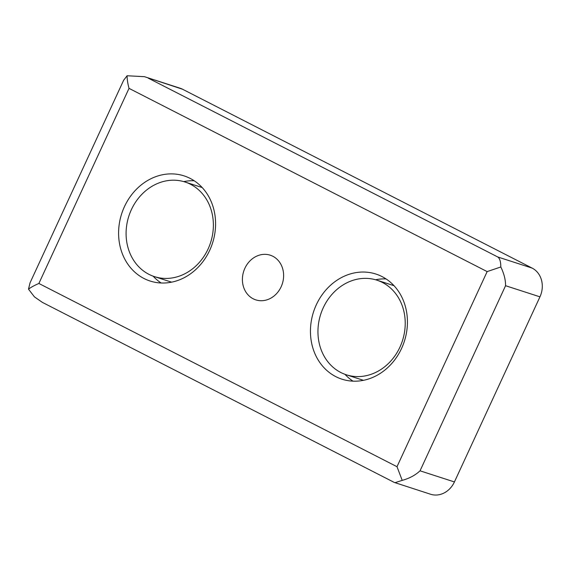 <?xml version="1.0" encoding="UTF-8"?>
<svg xmlns="http://www.w3.org/2000/svg" width="570" height="570" viewBox="0 0 570 570"><rect width="100%" height="100%" fill="white"/><g stroke="black" fill="none" stroke-linecap="round" stroke-linejoin="round"><path stroke-width="0.85" d="M281.131 286.803A23.477 20.285 107.9 0 1 255.787 299.87A23.477 20.285 107.9 0 1 244.893 268.263A23.477 20.285 107.9 0 1 270.244 255.196A23.477 20.285 107.9 0 1 281.131 286.803M344.964 374.326A55.24 47.738 -72.1 0 0 352.987 381.152M401.572 348.427A55.24 47.738 107.9 0 1 341.936 379.178A55.24 47.738 107.9 0 1 316.307 304.8A55.24 47.738 107.9 0 1 375.944 274.056A55.24 47.738 107.9 0 1 401.572 348.427M153.116 276.165A55.24 47.738 -72.1 0 0 161.132 282.991M209.724 250.266A55.24 47.738 107.9 0 1 150.081 281.017A55.24 47.738 107.9 0 1 124.452 206.639A55.24 47.738 107.9 0 1 184.096 175.895A55.24 47.738 107.9 0 1 209.724 250.266M323.219 307.836A49.718 42.964 107.9 0 1 376.891 280.169A49.718 42.964 107.9 0 1 399.955 347.102A49.718 42.964 107.9 0 1 346.282 374.775A49.718 42.964 107.9 0 1 323.219 307.836M131.364 209.674A49.718 42.964 107.9 0 1 185.036 182.008A49.718 42.964 107.9 0 1 208.107 248.94A49.718 42.964 107.9 0 1 154.427 276.614A49.718 42.964 107.9 0 1 131.364 209.674M182.557 89.233A22.095 19.095 -72.1 0 0 180.113 88.222L144.452 76.679L182.557 89.233L532.152 268.107A22.095 19.095 -72.1 0 1 539.954 296.842L454.425 481.942A22.095 19.095 -72.1 0 1 430.571 494.24L394.312 482.448L42.344 302.364L34.435 296.87L28.5 289.161L30.046 282.82L123.647 80.249L127.103 75.76L144.452 76.679M148.164 78.104L497.76 256.977C499.776 258.353 500.795 261.68 500.816 266.974C504.044 273.629 505.626 279.877 505.569 285.713L539.954 296.842M505.569 285.713L420.04 470.813C415.373 475.195 409.431 478.38 402.213 480.375L394.917 482.705M402.213 480.375L396.998 466.702L487.151 271.598L129.027 88.364C127.723 83.498 127.082 79.301 127.103 75.76M28.5 289.161C30.979 287.287 34.435 285.385 38.874 283.468L396.998 466.702M487.151 271.598L500.816 266.974M386.061 278.922A55.24 47.738 -72.1 0 0 375.559 279.763M194.206 180.761A55.24 47.738 -72.1 0 0 183.704 181.602M497.76 256.977L532.152 268.107M420.04 470.813L454.425 481.942M129.027 88.364L38.874 283.468M376.891 280.169L394.041 285.713M185.036 182.008L202.193 187.551M346.282 374.775L363.432 380.325M154.427 276.614L171.584 282.164"/></g></svg>
